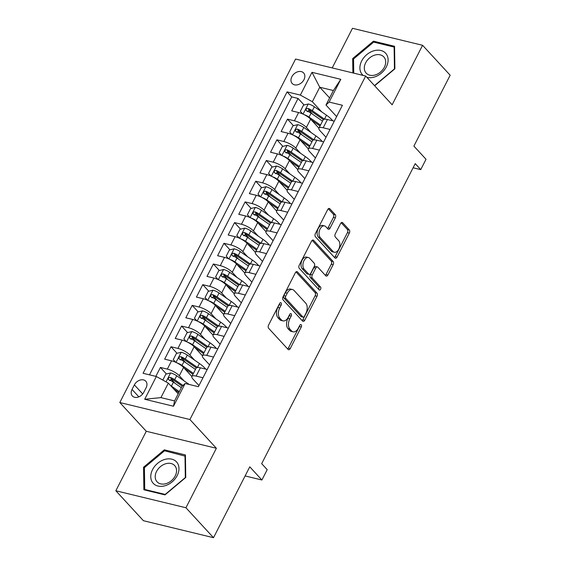 <?xml version="1.0" encoding="UTF-8"?>
<svg xmlns="http://www.w3.org/2000/svg" width="566" height="566" viewBox="0 0 566 566"><rect width="100%" height="100%" fill="white"/><g stroke="black" fill="none" stroke-linecap="round" stroke-linejoin="round"><path stroke-width="0.85" d="M281.111 302.888A1.67 1.005 103.6 0 0 280.778 302.69A1.67 1.005 103.6 0 0 279.625 303.489L268.581 325.068A2.391 1.429 103.6 0 0 268.631 328.273L288.115 349.434A2.391 1.429 103.6 0 0 288.589 349.731A2.391 1.429 103.6 0 0 290.238 348.578L301.282 326.999A1.67 1.005 103.6 0 0 301.246 324.757A1.67 1.005 103.6 0 0 300.914 324.551A1.67 1.005 103.6 0 0 299.761 325.358L298.332 328.146A7.648 4.578 103.6 0 1 293.068 331.817A7.648 4.578 103.6 0 1 291.547 330.884L289.919 329.122A7.648 4.578 103.6 0 1 289.785 318.863L291.214 316.069A1.67 1.005 103.6 0 0 291.179 313.826A1.67 1.005 103.6 0 0 290.846 313.621A1.67 1.005 103.6 0 0 289.693 314.42L288.264 317.215A7.648 4.578 103.6 0 1 283 320.887A7.648 4.578 103.6 0 1 281.479 319.953L279.852 318.191A7.648 4.578 103.6 0 1 279.717 307.925L281.146 305.138A1.67 1.005 103.6 0 0 281.111 302.888M291.844 76.75A7.79 5.794 -42.6 0 0 292.176 83.492A7.79 5.794 -42.6 0 0 303.97 79.686A7.79 5.794 -42.6 0 0 303.638 72.943A7.79 5.794 -42.6 0 0 291.844 76.75M335.305 217.889A2.391 1.429 103.6 0 0 335.263 214.684L329.794 208.748A2.391 1.429 103.6 0 0 329.32 208.458A2.391 1.429 103.6 0 0 327.672 209.604L315.404 233.567A2.391 1.429 103.6 0 0 315.453 236.779L334.938 257.94A2.391 1.429 103.6 0 0 335.412 258.23A2.391 1.429 103.6 0 0 337.06 257.084L349.321 233.114A2.391 1.429 103.6 0 0 349.279 229.909L342.678 222.735A2.391 1.429 103.6 0 0 342.197 222.445A2.391 1.429 103.6 0 0 340.555 223.591L335.305 233.85A2.391 1.429 103.6 0 0 335.348 237.055L338.624 240.614A6.396 3.828 103.6 0 1 339.211 248.106A6.396 3.828 103.6 0 1 334.336 252.259A6.396 3.828 103.6 0 1 333.063 251.481L320.236 237.55A6.396 3.828 103.6 0 1 319.649 230.058A6.396 3.828 103.6 0 1 324.523 225.905A6.396 3.828 103.6 0 1 325.797 226.683L327.933 229.004A2.391 1.429 103.6 0 0 328.407 229.294A2.391 1.429 103.6 0 0 330.056 228.148L335.305 217.889L333.409 217.436A2.391 1.429 103.6 0 0 333.367 214.224L328.33 208.755M185.931 507.759L216.375 448.272L146.276 431.278L115.839 490.764L185.931 507.759L213.509 537.7L249.776 466.83L261.902 480.003L267.202 469.66L261.683 463.667L415.218 163.638L420.736 169.623L426.028 159.279L413.895 146.106L450.161 75.236L422.59 45.294L352.491 28.3L332.214 67.927M216.375 448.272L189.907 419.526L365.678 76.035L392.146 104.781L422.59 45.294M297.468 271.913A2.391 1.429 103.6 0 0 296.994 271.623A2.391 1.429 103.6 0 0 295.346 272.77L283.085 296.74A2.391 1.429 103.6 0 0 283.127 299.945L302.612 321.106A2.391 1.429 103.6 0 0 303.093 321.396A2.391 1.429 103.6 0 0 304.734 320.25L317.002 296.28A2.391 1.429 103.6 0 0 316.953 293.075L297.468 271.913L296.435 271.666M299.244 265.157L311.512 241.187A2.391 1.429 103.6 0 1 313.154 240.041A2.391 1.429 103.6 0 1 313.635 240.331L333.119 261.492A2.391 1.429 103.6 0 1 333.162 264.697L327.912 274.956A2.391 1.429 103.6 0 1 326.264 276.102A2.391 1.429 103.6 0 1 325.79 275.812L317.887 267.23A2.391 1.429 103.6 0 0 317.413 266.94A2.391 1.429 103.6 0 0 315.764 268.086L312.283 274.892A2.391 1.429 103.6 0 0 312.326 278.097L320.554 287.033A1.67 1.005 103.6 0 1 320.71 288.993A1.67 1.005 103.6 0 1 319.436 290.075A1.67 1.005 103.6 0 1 319.097 289.87L299.287 268.362A2.391 1.429 103.6 0 1 299.244 265.157M213.509 537.7L143.41 520.706L115.839 490.764M312.651 114.282L308.654 109.938M304.084 104.979L298.063 98.442L291.709 110.858L298.629 112.535L294.391 120.813A9.735 2.894 27.1 0 1 306.383 127.442L311.088 132.55M302.06 134.977L298.063 130.633M293.492 125.673L287.478 119.136L281.125 131.553L288.037 133.229L283.799 141.507A9.735 2.894 27.1 0 1 295.792 148.129L300.504 153.244M291.476 155.664L287.478 151.327M282.908 146.361L276.887 139.83L270.534 152.24L277.446 153.917L273.215 162.194A9.735 2.894 27.1 0 1 285.2 168.824L289.912 173.939M280.885 176.359L276.887 172.014M272.317 167.055L266.296 160.518L259.943 172.934L266.862 174.611L262.624 182.889A9.735 2.894 27.1 0 1 274.616 189.518L279.321 194.626M270.293 197.053L266.296 192.709M261.725 187.749L255.712 181.212L249.358 193.629L256.271 195.305L252.04 203.583A9.735 2.894 27.1 0 1 264.025 210.205L268.737 215.321M259.709 217.74L255.712 213.403M251.141 208.437L245.12 201.906L238.767 214.316L245.686 215.993L241.449 224.27A9.735 2.894 27.1 0 1 253.441 230.9L258.146 236.015M249.118 238.435L245.12 234.091M240.55 229.131L234.536 222.594L228.183 235.01L235.095 236.687L230.857 244.965A9.735 2.894 27.1 0 1 242.849 251.594L247.561 256.702M238.534 259.129L234.536 254.785M229.966 249.825L223.945 243.288L217.592 255.705L224.504 257.381L220.273 265.659A9.735 2.894 27.1 0 1 232.258 272.281L236.97 277.397M227.942 279.816L223.945 275.479M219.375 270.513L213.354 263.982L207 276.392L213.92 278.069L209.682 286.346A9.735 2.894 27.1 0 1 221.674 292.976L226.379 298.091M217.351 300.511L213.354 296.167M208.783 291.207L202.77 284.67L196.416 297.086L203.328 298.763L199.09 307.041A9.735 2.894 27.1 0 1 211.083 313.67L215.795 318.778M206.767 321.205L202.77 316.861M198.199 311.901L192.178 305.364L185.825 317.781L192.737 319.457L188.506 327.735A9.735 2.894 27.1 0 1 200.491 334.357L205.203 339.473M196.176 341.892L192.178 337.555M187.608 332.589L181.587 326.058L175.234 338.468L182.153 340.145L177.915 348.423A9.735 2.894 27.1 0 1 189.907 355.052L194.612 360.167M185.584 362.587L181.587 358.243M177.017 353.283L171.003 346.746L164.649 359.162L171.562 360.839A9.735 2.894 27.1 0 1 183.554 367.468L191.853 376.482M298.629 112.535A9.735 2.894 -152.9 0 1 310.614 119.164L318.92 128.178M288.037 133.229A9.735 2.894 -152.9 0 1 300.03 139.852L308.329 148.865M277.446 153.917A9.735 2.894 -152.9 0 1 289.438 160.546L297.737 169.559M266.862 174.611A9.735 2.894 -152.9 0 1 278.847 181.24L287.153 190.254M256.271 195.305A9.735 2.894 -152.9 0 1 268.263 201.928L276.562 210.941M245.686 215.993A9.735 2.894 -152.9 0 1 257.671 222.622L265.97 231.635M235.095 236.687A9.735 2.894 -152.9 0 1 247.087 243.316L255.386 252.33M224.504 257.381A9.735 2.894 -152.9 0 1 236.496 264.004L244.795 273.017M213.92 278.069A9.735 2.894 -152.9 0 1 225.905 284.698L234.211 293.712M203.328 298.763A9.735 2.894 -152.9 0 1 215.321 305.392L223.62 314.406M192.737 319.457A9.735 2.894 -152.9 0 1 204.729 326.08L213.028 335.093M182.153 340.145A9.735 2.894 -152.9 0 1 194.138 346.774L202.444 355.788M143.785 392.295L146.113 387.745A7.549 5.61 -42.6 0 0 145.795 381.208A7.549 5.61 -42.6 0 0 134.368 384.894L132.041 389.45A7.549 5.61 -42.6 0 0 132.359 395.988A7.549 5.61 -42.6 0 0 143.785 392.295M189.907 419.526L119.808 402.532L295.579 59.048L365.678 76.035M298.063 98.442L291.716 96.906L287.082 91.876L143.078 373.284L156.343 376.503L168.328 383.125L178.191 393.83M287.082 91.876L300.348 95.088L311.993 72.328L340.789 79.311L329.143 102.071L342.409 105.283L198.397 386.698L185.139 383.479L173.493 406.239L144.698 399.263L156.343 376.503M326.037 137.276L320.023 130.746A9.735 2.894 27.1 0 1 318.934 128.149A9.735 2.894 27.1 0 1 323.186 127.796L330.042 129.451M315.446 157.971L309.432 151.44A9.735 2.894 27.1 0 1 308.343 148.837A9.735 2.894 27.1 0 1 312.602 148.483L319.45 150.146M304.855 178.658L298.841 172.128A9.735 2.894 27.1 0 1 297.751 169.531A9.735 2.894 27.1 0 1 302.011 169.177L308.859 170.84M294.27 199.352L288.257 192.822A9.735 2.894 27.1 0 1 287.167 190.226A9.735 2.894 27.1 0 1 291.419 189.872L298.275 191.527M283.679 220.047L277.665 213.516A9.735 2.894 27.1 0 1 276.576 210.913A9.735 2.894 27.1 0 1 280.835 210.559L287.684 212.222M273.095 240.734L267.081 234.204A9.735 2.894 27.1 0 1 265.985 231.607A9.735 2.894 27.1 0 1 270.244 231.253L277.092 232.916M262.504 261.428L256.49 254.898A9.735 2.894 27.1 0 1 255.4 252.302A9.735 2.894 27.1 0 1 259.653 251.948L266.508 253.603M251.912 282.123L245.899 275.592A9.735 2.894 27.1 0 1 244.809 272.989A9.735 2.894 27.1 0 1 249.068 272.635L255.917 274.298M241.328 302.81L235.315 296.28A9.735 2.894 27.1 0 1 234.225 293.683A9.735 2.894 27.1 0 1 238.477 293.329L245.333 294.992M230.737 323.504L224.723 316.974A9.735 2.894 27.1 0 1 223.634 314.378A9.735 2.894 27.1 0 1 227.893 314.024L234.741 315.679M220.146 344.199L214.132 337.669A9.735 2.894 27.1 0 1 213.042 335.065A9.735 2.894 27.1 0 1 217.302 334.711L224.15 336.374M209.561 364.886L203.548 358.356A9.735 2.894 27.1 0 1 202.458 355.759A9.735 2.894 27.1 0 1 206.71 355.406L213.566 357.068M166.432 373.977L160.411 367.44L167.331 369.117A9.735 2.894 27.1 0 1 179.316 375.746L184.028 380.854M198.97 385.58L192.956 379.05A9.735 2.894 27.1 0 1 191.867 376.454A9.735 2.894 27.1 0 1 196.126 376.1L202.975 377.755M191.867 376.454L196.105 368.176A9.735 2.894 27.1 0 1 200.357 367.822L207.213 369.478M334.273 121.174L327.424 119.518A9.735 2.894 -152.9 0 0 323.165 119.872L318.934 128.149M323.688 141.868L316.833 140.205A9.735 2.894 -152.9 0 0 312.581 140.559L308.343 148.837M313.097 162.562L306.248 160.9A9.735 2.894 -152.9 0 0 301.989 161.253L297.751 169.531M302.506 183.25L295.657 181.594A9.735 2.894 -152.9 0 0 291.398 181.948L287.167 190.226M291.922 203.944L285.066 202.281A9.735 2.894 -152.9 0 0 280.814 202.635L276.576 210.913M281.33 224.638L274.482 222.976A9.735 2.894 -152.9 0 0 270.223 223.329L265.985 231.607M270.739 245.326L263.89 243.67A9.735 2.894 -152.9 0 0 259.631 244.024L255.4 252.302M260.155 266.02L253.306 264.357A9.735 2.894 -152.9 0 0 249.047 264.711L244.809 272.989M249.564 286.714L242.715 285.052A9.735 2.894 -152.9 0 0 238.456 285.406L234.225 293.683M238.979 307.402L232.124 305.746A9.735 2.894 -152.9 0 0 227.872 306.1L223.634 314.378M228.388 328.096L221.539 326.433A9.735 2.894 -152.9 0 0 217.28 326.787L213.042 335.065M217.797 348.79L210.948 347.128A9.735 2.894 -152.9 0 0 206.689 347.482L202.458 355.759M171.003 346.746L177.915 348.423M181.587 326.058L188.506 327.735M192.178 305.364L199.09 307.041M202.77 284.67L209.682 286.346M213.354 263.982L220.273 265.659M223.945 243.288L230.857 244.965M234.536 222.594L241.449 224.27M245.12 201.906L252.04 203.583M255.712 181.212L262.624 182.889M266.296 160.518L273.215 162.194M276.887 139.83L283.799 141.507M287.478 119.136L294.391 120.813M291.716 96.906L149.495 374.841M160.411 367.44L155.841 376.376M329.603 97.932L319.748 87.235L312.34 101.717L321.679 111.863M168.328 383.125L160.921 397.615L174.561 400.919L181.969 386.437L185.139 383.479M146.276 431.278L119.808 402.532M413.102 167.777L420.736 169.623M245.113 475.935L261.902 480.003M336.621 116.582L325.981 105.021L333.388 90.539L319.748 87.235L311.993 72.328M175 383.281L171.003 378.937M329.143 102.071L325.981 105.021M312.34 101.717L300.348 95.088M160.921 397.615L144.698 399.263M174.561 400.919L173.493 406.239M340.789 79.311L333.388 90.539M185.761 477.478L185.422 454.951L164.317 449.836L143.538 467.247L143.877 489.774L164.989 494.889L185.761 477.478M374.642 85.777L394.884 68.811L394.552 46.285L373.44 41.169L352.668 58.581L352.88 72.936M144.422 468.209L143.538 467.247M165.364 450.975L164.317 449.836M374.487 42.309L373.44 41.169M353.552 59.543L352.668 58.581M279.533 303.673A1.67 1.005 103.6 0 1 279.25 304.678L277.821 307.465A7.648 4.578 103.6 0 0 277.956 317.731L279.852 318.191M283 320.887L281.104 320.427A7.648 4.578 103.6 0 1 279.583 319.493L277.956 317.731M293.068 331.817L291.172 331.358A7.648 4.578 103.6 0 1 289.65 330.424L288.023 328.662A7.648 4.578 103.6 0 1 287.889 318.403L289.318 315.609A1.67 1.005 103.6 0 0 289.601 314.611M287.684 348.974A2.391 1.429 103.6 0 0 288.342 348.125L299.386 326.54A1.67 1.005 103.6 0 0 299.669 325.542M302.187 320.639A2.391 1.429 103.6 0 0 302.838 319.79L315.106 295.82A2.391 1.429 103.6 0 0 315.064 292.615L296.004 271.921M285.745 296.145A1.67 1.005 103.6 0 0 285.773 298.395L302.881 316.967A1.67 1.005 103.6 0 0 303.213 317.172A1.67 1.005 103.6 0 0 304.359 316.366L305.873 313.423A7.648 4.578 103.6 0 0 305.732 303.164L294.037 290.464A7.648 4.578 103.6 0 0 292.516 289.53A7.648 4.578 103.6 0 0 287.252 293.202L285.745 296.145L283.849 295.685A1.67 1.005 103.6 0 0 283.877 297.935L285.773 298.395M303.213 317.172L301.317 316.712A1.67 1.005 103.6 0 1 300.985 316.507L283.877 297.935M292.516 289.53L290.62 289.077A7.648 4.578 103.6 0 0 285.356 292.742L287.252 293.202M283.849 295.685L285.356 292.742M312.163 240.338L331.223 261.032L333.119 261.492M325.365 275.345A2.391 1.429 103.6 0 0 326.016 274.496L331.266 264.237A2.391 1.429 103.6 0 0 331.223 261.032M317.413 266.94L315.517 266.48A2.391 1.429 103.6 0 0 313.868 267.626L310.387 274.432A2.391 1.429 103.6 0 0 310.43 277.637L318.658 286.573L320.554 287.033M318.46 289.176A1.67 1.005 103.6 0 0 318.658 286.573M309.687 258.322A6.396 3.828 103.6 0 0 308.413 257.544A6.396 3.828 103.6 0 0 303.539 261.697A6.396 3.828 103.6 0 0 304.126 269.19L308.647 274.1A2.391 1.429 103.6 0 0 309.121 274.39A2.391 1.429 103.6 0 0 310.769 273.244L314.25 266.437A2.391 1.429 103.6 0 0 314.208 263.232L309.687 258.322M308.413 257.544L306.517 257.084A6.396 3.828 103.6 0 0 301.643 261.237A6.396 3.828 103.6 0 0 302.23 268.73L304.126 269.19M309.121 274.39L307.225 273.93A2.391 1.429 103.6 0 1 306.751 273.64L302.23 268.73M327.502 228.537A2.391 1.429 103.6 0 0 328.16 227.688L333.409 217.436M324.523 225.905L322.627 225.445A6.396 3.828 103.6 0 0 317.752 229.598A6.396 3.828 103.6 0 0 318.34 237.09L320.236 237.55M334.336 252.259L332.44 251.799A6.396 3.828 103.6 0 1 331.167 251.021L318.34 237.09M334.506 257.473A2.391 1.429 103.6 0 0 335.164 256.624L347.432 232.654A2.391 1.429 103.6 0 0 347.382 229.449L341.206 222.742M170.585 385.573A6.452 1.917 27.1 0 1 171.413 386.118L179.323 391.615M173.691 388.948L178.849 392.535M162.81 380.076L165.859 374.112L170.713 372.959A6.452 1.917 27.1 0 1 176.712 375.774L188.839 384.208A18.621 5.54 27.1 0 1 189.221 384.47M183.002 385.474L174.696 379.701A6.452 1.917 -152.9 0 0 170.253 377.38C168.194 377.656 167.769 378.484 168.986 379.864A6.452 1.917 27.1 0 1 173.429 382.184L181.332 387.682M169.673 380.614L171.845 379.107A3.29 0.976 27.1 0 1 173.139 379.871L182.238 386.189M168.47 379.531L168.986 379.864M152.558 469.617A15.827 11.766 -42.6 0 0 157.992 486.053A15.827 11.766 -42.6 0 0 177.186 475.589A15.827 11.766 -42.6 0 0 171.753 459.153A15.827 11.766 -42.6 0 0 152.558 469.617M156.556 471.436A11.978 8.907 -42.6 0 0 157.065 481.808A11.978 8.907 -42.6 0 0 175.198 475.956A11.978 8.907 -42.6 0 0 174.689 465.577A11.978 8.907 -42.6 0 0 156.556 471.436M184.997 455.736L185.323 477.562L165.201 494.429L144.74 489.47L144.415 467.643L164.543 450.777L185.443 456.217M145.349 490.128L144.74 489.47M366.86 77.323A15.827 11.766 -42.6 0 0 384.01 70.425A15.827 11.766 -42.6 0 0 386.111 53.777A15.827 11.766 -42.6 0 0 366.775 54.626A15.827 11.766 -42.6 0 0 361.879 74.089A15.827 11.766 -42.6 0 0 363.167 75.427M365.827 72.717A11.978 8.907 -42.6 0 0 366.188 73.141A11.978 8.907 -42.6 0 0 380.755 71.832A11.978 8.907 -42.6 0 0 384.18 57.336A11.978 8.907 -42.6 0 0 383.812 56.911A11.978 8.907 -42.6 0 0 369.244 58.22A11.978 8.907 -42.6 0 0 365.827 72.717M353.757 73.148L353.545 58.977L373.673 42.11L394.127 47.07L394.452 68.896L374.494 85.615M394.566 47.551L394.127 47.07M177.024 362.912A6.452 1.917 27.1 0 1 182.004 365.424L193.438 373.376M184.275 368.254L192.582 374.027A15.459 4.599 27.1 0 1 192.971 374.296M175.715 362.297L173.274 359.622L176.451 353.417L181.297 352.264A6.452 1.917 27.1 0 1 187.296 355.08L199.43 363.513A18.621 5.54 27.1 0 1 205.699 369.117M197.499 367.497A18.621 5.54 -152.9 0 0 197.421 367.447L185.287 359.014A6.452 1.917 -152.9 0 0 180.844 356.693C178.778 356.969 178.354 357.797 179.571 359.177A6.452 1.917 27.1 0 1 184.014 361.497L195.454 369.442M180.257 359.919L182.429 358.412A3.29 0.976 27.1 0 1 183.731 359.177L195.864 367.61A15.459 4.599 27.1 0 1 196.303 367.921M179.054 358.837L179.571 359.177M187.615 342.225A6.452 1.917 27.1 0 1 192.596 344.736L204.029 352.682M194.867 347.559L203.166 353.333A15.459 4.599 27.1 0 1 203.555 353.608M186.299 341.602L183.865 338.935L187.035 332.723L191.888 331.577A6.452 1.917 27.1 0 1 197.888 334.386L210.021 342.819A18.621 5.54 27.1 0 1 216.29 348.423M208.083 346.809A18.621 5.54 -152.9 0 0 208.005 346.753L195.878 338.319A6.452 1.917 -152.9 0 0 191.428 335.999C189.369 336.275 188.945 337.103 190.162 338.482A6.452 1.917 27.1 0 1 194.605 340.803L206.038 348.755M190.848 339.232L193.02 337.725A3.29 0.976 27.1 0 1 194.322 338.482L206.449 346.916A15.459 4.599 27.1 0 1 206.887 347.227M189.645 338.15L190.162 338.482M198.199 321.53A6.452 1.917 27.1 0 1 203.18 324.042L214.62 331.994M205.451 326.872L213.757 332.638A15.459 4.599 27.1 0 1 214.146 332.914M196.89 320.915L194.449 318.241L197.626 312.036L202.472 310.883A6.452 1.917 27.1 0 1 208.479 313.698L220.606 322.132A18.621 5.54 27.1 0 1 226.881 327.728M218.674 326.115A18.621 5.54 -152.9 0 0 218.596 326.058L206.463 317.625A6.452 1.917 -152.9 0 0 202.02 315.304C199.954 315.58 199.536 316.408 200.746 317.788A6.452 1.917 27.1 0 1 205.196 320.108L216.629 328.061M201.439 318.538L203.604 317.031A3.29 0.976 27.1 0 1 204.906 317.795L217.04 326.228A15.459 4.599 27.1 0 1 217.478 326.532M200.237 317.455L200.746 317.788M208.79 300.836A6.452 1.917 27.1 0 1 213.771 303.348L225.204 311.3M216.042 306.178L224.348 311.951A15.459 4.599 27.1 0 1 224.737 312.22M207.481 300.221L205.041 297.546L208.217 291.341L213.064 290.188A6.452 1.917 27.1 0 1 219.063 293.004L231.197 301.437A18.621 5.54 27.1 0 1 237.465 307.041M229.265 305.421A18.621 5.54 -152.9 0 0 229.188 305.371L217.054 296.938A6.452 1.917 -152.9 0 0 212.611 294.617C210.545 294.893 210.12 295.721 211.337 297.1A6.452 1.917 27.1 0 1 215.78 299.421L227.221 307.366M212.024 297.843L214.196 296.336A3.29 0.976 27.1 0 1 215.497 297.1L227.631 305.534A15.459 4.599 27.1 0 1 228.063 305.845M210.821 296.761L211.337 297.1M219.375 280.149A6.452 1.917 27.1 0 1 224.355 282.66L235.796 290.606M226.633 285.483L234.932 291.257A15.459 4.599 27.1 0 1 235.322 291.532M218.066 279.526L215.625 276.859L218.801 270.647L223.655 269.501A6.452 1.917 27.1 0 1 229.655 272.31L241.788 280.743A18.621 5.54 27.1 0 1 248.057 286.346M239.85 284.733A18.621 5.54 -152.9 0 0 239.772 284.677L227.638 276.243A6.452 1.917 -152.9 0 0 223.195 273.923C221.136 274.199 220.712 275.026 221.929 276.406A6.452 1.917 27.1 0 1 226.372 278.727L237.805 286.679M222.615 277.156L224.787 275.649A3.29 0.976 27.1 0 1 226.082 276.406L238.215 284.84A15.459 4.599 27.1 0 1 238.654 285.151M221.412 276.074L221.929 276.406M229.966 259.454A6.452 1.917 27.1 0 1 234.947 261.966L246.387 269.918M237.218 264.796L245.524 270.562A15.459 4.599 27.1 0 1 245.913 270.838M228.657 258.839L226.216 256.165L229.393 249.96L234.239 248.807A6.452 1.917 27.1 0 1 240.239 251.622L252.372 260.056A18.621 5.54 27.1 0 1 258.648 265.652M250.441 264.039A18.621 5.54 -152.9 0 0 250.363 263.982L238.229 255.549A6.452 1.917 -152.9 0 0 233.786 253.228C231.72 253.504 231.296 254.332 232.513 255.712A6.452 1.917 27.1 0 1 236.956 258.032L248.396 265.985M233.206 256.462L235.371 254.955A3.29 0.976 27.1 0 1 236.673 255.719L248.807 264.152A15.459 4.599 27.1 0 1 249.245 264.456M231.996 255.379L232.513 255.712M240.557 238.76A6.452 1.917 27.1 0 1 245.538 241.272L256.971 249.224M247.809 244.102L256.115 249.875A15.459 4.599 27.1 0 1 256.497 250.144M239.248 238.145L236.807 235.47L239.984 229.265L244.83 228.119A6.452 1.917 27.1 0 1 250.83 230.928L262.964 239.361A18.621 5.54 27.1 0 1 269.232 244.965M261.032 243.345A18.621 5.54 -152.9 0 0 260.954 243.295L248.821 234.862A6.452 1.917 -152.9 0 0 244.378 232.541C242.312 232.817 241.887 233.645 243.104 235.024A6.452 1.917 27.1 0 1 247.547 237.345L258.987 245.29M243.79 235.767L245.962 234.26A3.29 0.976 27.1 0 1 247.264 235.024L259.398 243.458A15.459 4.599 27.1 0 1 259.829 243.769M242.588 234.685L243.104 235.024M251.141 218.073A6.452 1.917 27.1 0 1 256.122 220.584L267.562 228.53M258.4 223.407L266.699 229.18A15.459 4.599 27.1 0 1 267.088 229.456M249.832 217.45L247.392 214.783L250.568 208.571L255.422 207.425A6.452 1.917 27.1 0 1 261.421 210.234L273.548 218.667A18.621 5.54 27.1 0 1 279.823 224.27M271.616 222.657A18.621 5.54 -152.9 0 0 271.538 222.601L259.405 214.167A6.452 1.917 -152.9 0 0 254.962 211.847C252.903 212.123 252.478 212.95 253.695 214.33A6.452 1.917 27.1 0 1 258.138 216.651L269.572 224.603M254.382 215.08L256.554 213.573A3.29 0.976 27.1 0 1 257.848 214.33L269.982 222.763A15.459 4.599 27.1 0 1 270.421 223.075M253.179 213.998L253.695 214.33M261.733 197.378A6.452 1.917 27.1 0 1 266.713 199.89L278.147 207.842M268.984 202.72L277.29 208.486A15.459 4.599 27.1 0 1 277.68 208.762M260.424 196.763L257.983 194.088L261.159 187.884L266.006 186.73A6.452 1.917 27.1 0 1 272.005 189.546L284.139 197.98A18.621 5.54 27.1 0 1 290.408 203.576M282.208 201.963A18.621 5.54 -152.9 0 0 282.13 201.906L269.996 193.473A6.452 1.917 -152.9 0 0 265.553 191.152C263.487 191.428 263.063 192.256 264.28 193.636A6.452 1.917 27.1 0 1 268.723 195.956L280.163 203.909M264.966 194.386L267.138 192.879A3.29 0.976 27.1 0 1 268.44 193.643L280.573 202.076A15.459 4.599 27.1 0 1 281.012 202.38M263.763 193.303L264.28 193.636M272.324 176.684A6.452 1.917 27.1 0 1 277.305 179.196L288.738 187.148M279.576 182.026L287.875 187.799A15.459 4.599 27.1 0 1 288.264 188.068M271.008 176.068L268.574 173.394L271.751 167.189L276.597 166.043A6.452 1.917 27.1 0 1 282.597 168.852L294.73 177.285A18.621 5.54 27.1 0 1 300.999 182.889M292.792 181.269A18.621 5.54 -152.9 0 0 292.714 181.219L280.587 172.786A6.452 1.917 -152.9 0 0 276.137 170.465C274.078 170.741 273.654 171.569 274.871 172.948A6.452 1.917 27.1 0 1 279.314 175.269L290.747 183.214M275.557 173.691L277.729 172.184A3.29 0.976 27.1 0 1 279.031 172.948L291.157 181.382A15.459 4.599 27.1 0 1 291.596 181.693M274.354 172.609L274.871 172.948M282.908 155.997A6.452 1.917 27.1 0 1 287.889 158.508L299.329 166.454M290.16 161.331L298.466 167.104A15.459 4.599 27.1 0 1 298.855 167.38M281.599 155.374L279.158 152.707L282.335 146.495L287.181 145.349A6.452 1.917 27.1 0 1 293.188 148.158L305.315 156.591A18.621 5.54 27.1 0 1 311.59 162.194M303.383 160.581A18.621 5.54 -152.9 0 0 303.305 160.525L291.172 152.091A6.452 1.917 -152.9 0 0 286.729 149.771C284.663 150.047 284.245 150.874 285.462 152.254A6.452 1.917 27.1 0 1 289.905 154.575L301.338 162.527M286.148 153.004L288.313 151.497A3.29 0.976 27.1 0 1 289.615 152.254L301.749 160.687A15.459 4.599 27.1 0 1 302.187 160.999M284.946 151.921L285.462 152.254M293.499 135.302A6.452 1.917 27.1 0 1 298.48 137.814L309.913 145.766M300.751 140.644L309.057 146.41A15.459 4.599 27.1 0 1 309.446 146.686M292.19 134.687L289.75 132.012L292.926 125.808L297.773 124.654A6.452 1.917 27.1 0 1 303.772 127.47L315.906 135.904A18.621 5.54 27.1 0 1 322.174 141.5M313.974 139.887A18.621 5.54 -152.9 0 0 313.897 139.83L301.763 131.397A6.452 1.917 -152.9 0 0 297.32 129.076C295.254 129.352 294.829 130.18 296.046 131.56A6.452 1.917 27.1 0 1 300.489 133.88L311.93 141.833M296.733 132.31L298.905 130.803A3.29 0.976 27.1 0 1 300.206 131.567L312.34 140A15.459 4.599 27.1 0 1 312.772 140.304M295.53 131.227L296.046 131.56M304.084 114.608A6.452 1.917 27.1 0 1 309.064 117.12L320.505 125.072M311.342 119.95L319.641 125.723A15.459 4.599 27.1 0 1 320.031 125.992M302.775 113.992L300.334 111.318L303.51 105.113L308.364 103.967A6.452 1.917 27.1 0 1 314.363 106.776L326.497 115.209A18.621 5.54 27.1 0 1 332.766 120.813M324.559 119.193A18.621 5.54 -152.9 0 0 324.481 119.143L312.347 110.71A6.452 1.917 -152.9 0 0 307.904 108.389C305.845 108.665 305.421 109.493 306.638 110.872A6.452 1.917 27.1 0 1 311.081 113.193L322.514 121.138M307.324 111.615L309.496 110.108A3.29 0.976 27.1 0 1 310.791 110.872L322.924 119.306A15.459 4.599 27.1 0 1 323.363 119.617M306.121 110.533L306.638 110.872M310.614 119.164L306.383 127.442M300.03 139.852L295.792 148.129M289.438 160.546L285.2 168.824M278.847 181.24L274.616 189.518M268.263 201.928L264.025 210.205M257.671 222.622L253.441 230.9M247.087 243.316L242.849 251.594M236.496 264.004L232.258 272.281M225.905 284.698L221.674 292.976M215.321 305.392L211.083 313.67M204.729 326.08L200.491 334.357M194.138 346.774L189.907 355.052M183.554 367.468L179.316 375.746M200.357 367.822L196.126 376.1M327.424 119.518L323.186 127.796M316.833 140.205L312.602 148.483M306.248 160.9L302.011 169.177M295.657 181.594L291.419 189.872M285.066 202.281L280.835 210.559M274.482 222.976L270.244 231.253M263.89 243.67L259.653 251.948M253.306 264.357L249.068 272.635M242.715 285.052L238.477 293.329M232.124 305.746L227.893 314.024M221.539 326.433L217.302 334.711M210.948 347.128L206.71 355.406M171.562 360.839L167.331 369.117M138.847 396.844L132.041 389.45M142.703 393.95L134.368 384.894M277.821 307.465L279.717 307.925M279.583 319.493L281.479 319.953M289.318 315.609L291.214 316.069M287.889 318.403L289.785 318.863M288.023 328.662L289.919 329.122M289.65 330.424L291.547 330.884M299.386 326.54L301.282 326.999M288.342 348.125L290.238 348.578M279.25 304.678L281.146 305.138M315.064 292.615L316.953 293.075M315.106 295.82L317.002 296.28M302.838 319.79L304.734 320.25M300.985 316.507L302.881 316.967M312.595 240.083L313.635 240.331M331.266 264.237L333.162 264.697M326.016 274.496L327.912 274.956M313.868 267.626L315.764 268.086M310.387 274.432L312.283 274.892M310.43 277.637L312.326 278.097M306.751 273.64L308.647 274.1M328.16 227.688L330.056 228.148M331.167 251.021L333.063 251.481M341.645 222.488L342.678 222.735M347.382 229.449L349.279 229.909M347.432 232.654L349.321 233.114M335.164 256.624L337.06 257.084M328.761 208.5L329.794 208.748M333.367 214.224L335.263 214.684M170.585 372.987L166.043 381.866M173.429 382.184L171.413 386.118M176.712 375.774L174.696 379.701M171.845 379.107L170.253 377.38M181.177 352.293L175.991 362.424M199.43 363.513L197.421 367.447M184.014 361.497L182.004 365.424M187.296 355.08L185.287 359.014M182.429 358.412L180.844 356.693M191.768 331.605L186.582 341.73M210.021 342.819L208.005 346.753M194.605 340.803L192.596 344.736M197.888 334.386L195.878 338.319M193.02 337.725L191.428 335.999M202.352 310.911L197.173 321.042M220.606 322.132L218.596 326.058M205.196 320.108L203.18 324.042M208.479 313.698L206.463 317.625M203.604 317.031L202.02 315.304M212.943 290.216L207.757 300.348M231.197 301.437L229.188 305.371M215.78 299.421L213.771 303.348M219.063 293.004L217.054 296.938M214.196 296.336L212.611 294.617M223.528 269.529L218.349 279.654M241.788 280.743L239.772 284.677M226.372 278.727L224.355 282.66M229.655 272.31L227.638 276.243M224.787 275.649L223.195 273.923M234.119 248.835L228.94 258.966M252.372 260.056L250.363 263.982M236.956 258.032L234.947 261.966M240.239 251.622L238.229 255.549M235.371 254.955L233.786 253.228M244.71 228.14L239.524 238.272M262.964 239.361L260.954 243.295M247.547 237.345L245.538 241.272M250.83 230.928L248.821 234.862M245.962 234.26L244.378 232.541M255.294 207.453L250.115 217.577M273.548 218.667L271.538 222.601M258.138 216.651L256.122 220.584M261.421 210.234L259.405 214.167M256.554 213.573L254.962 211.847M265.886 186.759L260.707 196.89M284.139 197.98L282.13 201.906M268.723 195.956L266.713 199.89M272.005 189.546L269.996 193.473M267.138 192.879L265.553 191.152M276.477 166.064L271.291 176.196M294.73 177.285L292.714 181.219M279.314 175.269L277.305 179.196M282.597 168.852L280.587 172.786M277.729 172.184L276.137 170.465M287.061 145.377L281.882 155.501M305.315 156.591L303.305 160.525M289.905 154.575L287.889 158.508M293.188 148.158L291.172 152.091M288.313 151.497L286.729 149.771M297.652 124.683L292.466 134.814M315.906 135.904L313.897 139.83M300.489 133.88L298.48 137.814M303.772 127.47L301.763 131.397M298.905 130.803L297.32 129.076M308.237 103.995L303.058 114.12M326.497 115.209L324.481 119.143M311.081 113.193L309.064 117.12M314.363 106.776L312.347 110.71M309.496 110.108L307.904 108.389"/></g></svg>
